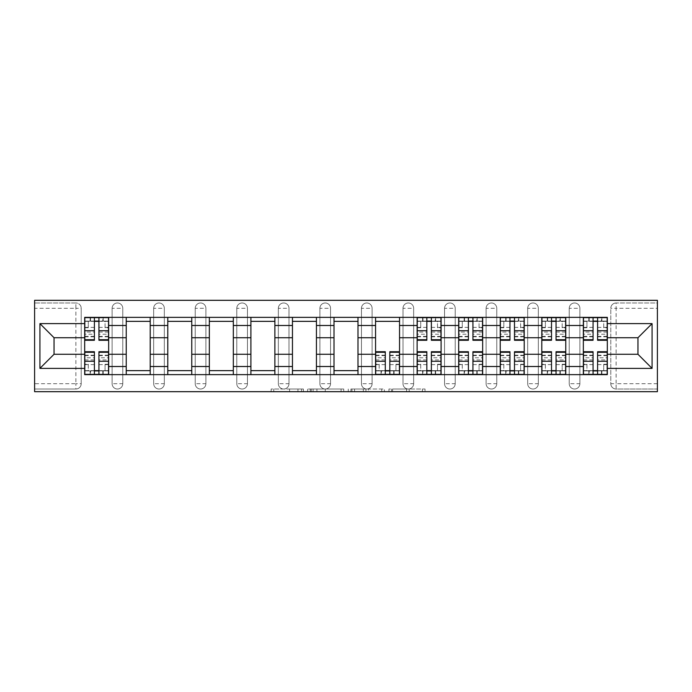 <?xml version="1.0" encoding="UTF-8"?>
<svg xmlns="http://www.w3.org/2000/svg" width="692" height="692" viewBox="0 0 692 692"><rect width="100%" height="100%" fill="white"/><g stroke="black" fill="none" stroke-linecap="round" stroke-linejoin="round"><path stroke-width="0.52" stroke-dasharray="3.46 2.59" d="M303.381 391.681L273.772 391.681L303.381 391.681L303.381 389.016L289.585 389.016L289.585 391.681L289.585 389.016L303.381 389.016L303.381 391.681L303.381 389.016L289.585 389.016L289.585 391.681L289.585 389.016L303.381 389.016L273.772 389.016L303.381 389.016M569.231 308.303A5.328 5.328 0 0 1 574.559 302.984A5.328 5.328 0 0 1 579.879 308.303A5.328 5.328 0 0 0 574.559 302.984A5.328 5.328 0 0 0 569.231 308.303L569.231 383.697A5.328 5.328 0 0 0 574.559 389.016A5.328 5.328 0 0 0 579.879 383.697L579.879 308.303A5.328 5.328 0 0 0 574.559 302.984A5.328 5.328 0 0 0 569.231 308.303L569.231 383.697A5.328 5.328 0 0 0 574.559 389.016A5.328 5.328 0 0 0 579.879 383.697L579.879 308.303L569.231 308.303M527.676 308.303A5.328 5.328 0 0 1 532.996 302.984A5.328 5.328 0 0 1 538.324 308.303A5.328 5.328 0 0 0 532.996 302.984A5.328 5.328 0 0 0 527.676 308.303L527.676 383.697A5.328 5.328 0 0 0 532.996 389.016A5.328 5.328 0 0 0 538.324 383.697L538.324 308.303A5.328 5.328 0 0 0 532.996 302.984A5.328 5.328 0 0 0 527.676 308.303L527.676 383.697A5.328 5.328 0 0 0 532.996 389.016A5.328 5.328 0 0 0 538.324 383.697L538.324 308.303L527.676 308.303M486.113 308.303A5.328 5.328 0 0 1 491.441 302.984A5.328 5.328 0 0 1 496.769 308.303A5.328 5.328 0 0 0 491.441 302.984A5.328 5.328 0 0 0 486.113 308.303L486.113 383.697A5.328 5.328 0 0 0 491.441 389.016A5.328 5.328 0 0 0 496.769 383.697L496.769 308.303A5.328 5.328 0 0 0 491.441 302.984A5.328 5.328 0 0 0 486.113 308.303L486.113 383.697A5.328 5.328 0 0 0 491.441 389.016A5.328 5.328 0 0 0 496.769 383.697L496.769 308.303L486.113 308.303M444.558 308.303A5.328 5.328 0 0 1 449.887 302.984A5.328 5.328 0 0 1 455.215 308.303A5.328 5.328 0 0 0 449.887 302.984A5.328 5.328 0 0 0 444.558 308.303L444.558 383.697A5.328 5.328 0 0 0 449.887 389.016A5.328 5.328 0 0 0 455.215 383.697L455.215 308.303A5.328 5.328 0 0 0 449.887 302.984A5.328 5.328 0 0 0 444.558 308.303L444.558 383.697A5.328 5.328 0 0 0 449.887 389.016A5.328 5.328 0 0 0 455.215 383.697L455.215 308.303L444.558 308.303M403.003 308.303A5.328 5.328 0 0 1 408.332 302.984A5.328 5.328 0 0 1 413.66 308.303A5.328 5.328 0 0 0 408.332 302.984A5.328 5.328 0 0 0 403.003 308.303L403.003 383.697A5.328 5.328 0 0 0 408.332 389.016A5.328 5.328 0 0 0 413.66 383.697L413.66 308.303A5.328 5.328 0 0 0 408.332 302.984A5.328 5.328 0 0 0 403.003 308.303L403.003 383.697A5.328 5.328 0 0 0 408.332 389.016A5.328 5.328 0 0 0 413.66 383.697L413.66 308.303L403.003 308.303M361.449 308.303A5.328 5.328 0 0 1 366.777 302.984A5.328 5.328 0 0 1 372.106 308.303A5.328 5.328 0 0 0 366.777 302.984A5.328 5.328 0 0 0 361.449 308.303L361.449 383.697A5.328 5.328 0 0 0 366.777 389.016A5.328 5.328 0 0 0 372.106 383.697L372.106 308.303A5.328 5.328 0 0 0 366.777 302.984A5.328 5.328 0 0 0 361.449 308.303L361.449 383.697A5.328 5.328 0 0 0 366.777 389.016A5.328 5.328 0 0 0 372.106 383.697L372.106 308.303L361.449 308.303M319.894 308.303A5.328 5.328 0 0 1 325.223 302.984A5.328 5.328 0 0 1 330.551 308.303A5.328 5.328 0 0 0 325.223 302.984A5.328 5.328 0 0 0 319.894 308.303L319.894 383.697A5.328 5.328 0 0 0 325.223 389.016A5.328 5.328 0 0 0 330.551 383.697L330.551 308.303A5.328 5.328 0 0 0 325.223 302.984A5.328 5.328 0 0 0 319.894 308.303L319.894 383.697A5.328 5.328 0 0 0 325.223 389.016A5.328 5.328 0 0 0 330.551 383.697L330.551 308.303L319.894 308.303M278.34 308.303A5.328 5.328 0 0 1 283.668 302.984A5.328 5.328 0 0 1 288.997 308.303A5.328 5.328 0 0 0 283.668 302.984A5.328 5.328 0 0 0 278.34 308.303L278.34 383.697A5.328 5.328 0 0 0 283.668 389.016A5.328 5.328 0 0 0 288.997 383.697L288.997 308.303A5.328 5.328 0 0 0 283.668 302.984A5.328 5.328 0 0 0 278.34 308.303L278.34 383.697A5.328 5.328 0 0 0 283.668 389.016A5.328 5.328 0 0 0 288.997 383.697L288.997 308.303L278.34 308.303M236.785 308.303A5.328 5.328 0 0 1 242.113 302.984A5.328 5.328 0 0 1 247.442 308.303A5.328 5.328 0 0 0 242.113 302.984A5.328 5.328 0 0 0 236.785 308.303L236.785 383.697A5.328 5.328 0 0 0 242.113 389.016A5.328 5.328 0 0 0 247.442 383.697L247.442 308.303A5.328 5.328 0 0 0 242.113 302.984A5.328 5.328 0 0 0 236.785 308.303L236.785 383.697A5.328 5.328 0 0 0 242.113 389.016A5.328 5.328 0 0 0 247.442 383.697L247.442 308.303L236.785 308.303M195.23 308.303A5.328 5.328 0 0 1 200.559 302.984A5.328 5.328 0 0 1 205.887 308.303A5.328 5.328 0 0 0 200.559 302.984A5.328 5.328 0 0 0 195.23 308.303L195.23 383.697A5.328 5.328 0 0 0 200.559 389.016A5.328 5.328 0 0 0 205.887 383.697L205.887 308.303A5.328 5.328 0 0 0 200.559 302.984A5.328 5.328 0 0 0 195.23 308.303L195.23 383.697A5.328 5.328 0 0 0 200.559 389.016A5.328 5.328 0 0 0 205.887 383.697L205.887 308.303L195.23 308.303M153.676 308.303A5.328 5.328 0 0 1 159.004 302.984A5.328 5.328 0 0 1 164.324 308.303A5.328 5.328 0 0 0 159.004 302.984A5.328 5.328 0 0 0 153.676 308.303L153.676 383.697A5.328 5.328 0 0 0 159.004 389.016A5.328 5.328 0 0 0 164.324 383.697L164.324 308.303A5.328 5.328 0 0 0 159.004 302.984A5.328 5.328 0 0 0 153.676 308.303L153.676 383.697A5.328 5.328 0 0 0 159.004 389.016A5.328 5.328 0 0 0 164.324 383.697L164.324 308.303L153.676 308.303M112.121 308.303A5.328 5.328 0 0 1 117.441 302.984A5.328 5.328 0 0 1 122.769 308.303A5.328 5.328 0 0 0 117.441 302.984A5.328 5.328 0 0 0 112.121 308.303L112.121 383.697A5.328 5.328 0 0 0 117.441 389.016A5.328 5.328 0 0 0 122.769 383.697L122.769 308.303A5.328 5.328 0 0 0 117.441 302.984A5.328 5.328 0 0 0 112.121 308.303L112.121 383.697A5.328 5.328 0 0 0 117.441 389.016A5.328 5.328 0 0 0 122.769 383.697L122.769 308.303L112.121 308.303M422.414 391.681L391.56 391.681L422.414 391.681L422.414 389.016L409.214 389.016L425.026 389.016L425.026 391.681L425.026 389.016L391.56 389.016L425.026 389.016L425.026 391.681L425.026 389.016L422.414 389.016L422.414 391.681M406.593 391.681L392.606 391.681L406.593 391.681L406.593 389.016L409.214 389.016L406.593 389.016L406.593 391.681L406.593 389.016L392.606 389.016L392.606 391.681L392.606 389.016L406.593 389.016L406.593 391.681M388.947 391.681L391.56 391.681L388.947 391.681L388.947 389.016L391.56 389.016L388.947 389.016L388.947 391.681M271.152 391.681L273.772 391.681L271.152 391.681L271.152 389.016L273.772 389.016L271.152 389.016L271.152 391.681M657.4 383.697L616.114 383.697L616.114 389.016L657.4 389.016L657.4 391.681L34.6 391.681L34.6 389.016L75.886 389.016A5.328 5.328 0 0 0 81.215 383.697L81.215 308.303A5.328 5.328 0 0 0 75.886 302.984A5.328 5.328 0 0 1 81.215 308.303A5.328 5.328 0 0 0 75.886 302.984L34.6 302.984L34.6 300.319L657.4 300.319L657.4 302.984L616.114 302.984A5.328 5.328 0 0 0 610.785 308.303L610.785 383.697A5.328 5.328 0 0 0 616.114 389.016A5.328 5.328 0 0 1 610.785 383.697A5.328 5.328 0 0 0 616.114 389.016L657.4 389.016L657.4 302.984L616.114 302.984A5.328 5.328 0 0 0 610.785 308.303L610.785 383.697L616.114 383.697L616.114 308.303L657.4 308.303M343.716 391.681L341.095 391.681L343.716 391.681L343.716 389.016L343.716 391.681M310.241 391.681L341.095 391.681L307.629 391.681L310.241 391.681L310.241 389.016L343.716 389.016L307.629 389.016L307.629 391.681L307.629 389.016L310.241 389.016L310.241 391.681M350.905 391.681L384.371 391.681L348.284 391.681L350.905 391.681L350.905 389.016L384.371 389.016L384.371 391.681L384.371 389.016L368.551 389.016L368.551 391.681M34.6 383.697L34.6 389.016L75.886 389.016A5.328 5.328 0 0 0 81.215 383.697L81.215 308.303L75.886 308.303L75.886 383.697L34.6 383.697L34.6 308.303L75.886 308.303L75.886 302.984L34.6 302.984L34.6 308.303M583.347 317.36L607.317 317.36L607.317 321.356L583.347 321.356L583.347 317.36L565.762 317.36L565.762 321.356L541.793 321.356L541.793 317.36L524.207 317.36L524.207 321.356L500.238 321.356L500.238 317.36L482.653 317.36L482.653 321.356L458.684 321.356L458.684 317.36L441.098 317.36L441.098 321.356L417.12 321.356L417.12 317.36L399.543 317.36L399.543 321.356L375.566 321.356L375.566 317.36L357.989 317.36L357.989 321.356L334.011 321.356L334.011 317.36L316.434 317.36L316.434 321.356L292.457 321.356L292.457 317.36L274.88 317.36L274.88 321.356L250.902 321.356L250.902 317.36L233.316 317.36L233.316 321.356L209.347 321.356L209.347 317.36L191.762 317.36L191.762 321.356L167.793 321.356L167.793 317.36L150.207 317.36L150.207 321.356L126.238 321.356L126.238 317.36L108.653 317.36L108.653 321.356L84.684 321.356L84.684 370.644L108.653 370.644L108.653 321.356M108.653 370.644L108.653 374.64L126.238 374.64L126.238 370.644L150.207 370.644L150.207 321.356M126.238 321.356L126.238 370.644M150.207 370.644L150.207 374.64L167.793 374.64L167.793 370.644L191.762 370.644L191.762 321.356M167.793 321.356L167.793 370.644M191.762 370.644L191.762 374.64L209.347 374.64L209.347 370.644L233.316 370.644L233.316 321.356M209.347 321.356L209.347 370.644M233.316 370.644L233.316 374.64L250.902 374.64L250.902 370.644L274.88 370.644L274.88 321.356M250.902 321.356L250.902 370.644M274.88 370.644L274.88 374.64L292.457 374.64L292.457 370.644L316.434 370.644L316.434 321.356M292.457 321.356L292.457 370.644M316.434 370.644L316.434 374.64L334.011 374.64L334.011 370.644L357.989 370.644L357.989 321.356M334.011 321.356L334.011 370.644M357.989 370.644L357.989 374.64L375.566 374.64L375.566 370.644L399.543 370.644L399.543 321.356M375.566 321.356L375.566 370.644M399.543 370.644L399.543 374.64L417.12 374.64L417.12 370.644L441.098 370.644L441.098 321.356M417.12 321.356L417.12 370.644M441.098 370.644L441.098 374.64L458.684 374.64L458.684 370.644L482.653 370.644L482.653 321.356M458.684 321.356L458.684 370.644M482.653 370.644L482.653 374.64L500.238 374.64L500.238 370.644L524.207 370.644L524.207 321.356M500.238 321.356L500.238 370.644M524.207 370.644L524.207 374.64L541.793 374.64L541.793 370.644L565.762 370.644L565.762 321.356M541.793 321.356L541.793 370.644M565.762 370.644L565.762 374.64L583.347 374.64L583.347 370.644L607.317 370.644L607.317 321.356M583.347 321.356L583.347 370.644M565.762 354.261L583.347 354.261M524.207 354.261L541.793 354.261M482.653 354.261L500.238 354.261M441.098 354.261L458.684 354.261M399.543 354.261L417.12 354.261M357.989 354.261L375.566 354.261M316.434 354.261L334.011 354.261M274.88 354.261L292.457 354.261M233.316 354.261L250.902 354.261M191.762 354.261L209.347 354.261M150.207 354.261L167.793 354.261M108.653 354.261L126.238 354.261M583.347 337.739L565.762 337.739M541.793 337.739L524.207 337.739M500.238 337.739L482.653 337.739M458.684 337.739L441.098 337.739M417.12 337.739L399.543 337.739M375.566 337.739L357.989 337.739M334.011 337.739L316.434 337.739M292.457 337.739L274.88 337.739M250.902 337.739L233.316 337.739M209.347 337.739L191.762 337.739M167.793 337.739L150.207 337.739M126.238 337.739L108.653 337.739M84.684 337.739L54.045 337.739L54.045 354.261L84.684 354.261M607.317 354.261L637.955 354.261L637.955 337.739L607.317 337.739M108.653 374.64L84.684 374.64L84.684 370.644M84.684 321.356L84.684 317.36L108.653 317.36M126.238 317.36L150.207 317.36M167.793 317.36L191.762 317.36M209.347 317.36L233.316 317.36M250.902 317.36L274.88 317.36M292.457 317.36L316.434 317.36M334.011 317.36L357.989 317.36M375.566 317.36L399.543 317.36M417.12 317.36L441.098 317.36M458.684 317.36L482.653 317.36M500.238 317.36L524.207 317.36M541.793 317.36L565.762 317.36M607.317 370.644L607.317 374.64L583.347 374.64M565.762 374.64L541.793 374.64M524.207 374.64L500.238 374.64M482.653 374.64L458.684 374.64M441.098 374.64L417.12 374.64M399.543 374.64L375.566 374.64M357.989 374.64L334.011 374.64M316.434 374.64L292.457 374.64M274.88 374.64L250.902 374.64M233.316 374.64L209.347 374.64M191.762 374.64L167.793 374.64M150.207 374.64L126.238 374.64M108.523 370.644L98.93 370.644M94.406 370.644L84.813 370.644M84.813 321.356L94.406 321.356M98.93 321.356L108.523 321.356M579.879 383.697A5.328 5.328 0 0 1 574.559 389.016A5.328 5.328 0 0 1 569.231 383.697L579.879 383.697M538.324 383.697A5.328 5.328 0 0 1 532.996 389.016A5.328 5.328 0 0 1 527.676 383.697L538.324 383.697M496.769 383.697A5.328 5.328 0 0 1 491.441 389.016A5.328 5.328 0 0 1 486.113 383.697L496.769 383.697M455.215 383.697A5.328 5.328 0 0 1 449.887 389.016A5.328 5.328 0 0 1 444.558 383.697L455.215 383.697M413.66 383.697A5.328 5.328 0 0 1 408.332 389.016A5.328 5.328 0 0 1 403.003 383.697L413.66 383.697M372.106 383.697A5.328 5.328 0 0 1 366.777 389.016A5.328 5.328 0 0 1 361.449 383.697L372.106 383.697M330.551 383.697A5.328 5.328 0 0 1 325.223 389.016A5.328 5.328 0 0 1 319.894 383.697L330.551 383.697M288.997 383.697A5.328 5.328 0 0 1 283.668 389.016A5.328 5.328 0 0 1 278.34 383.697L288.997 383.697M247.442 383.697A5.328 5.328 0 0 1 242.113 389.016A5.328 5.328 0 0 1 236.785 383.697L247.442 383.697M205.887 383.697A5.328 5.328 0 0 1 200.559 389.016A5.328 5.328 0 0 1 195.23 383.697L205.887 383.697M164.324 383.697A5.328 5.328 0 0 1 159.004 389.016A5.328 5.328 0 0 1 153.676 383.697L164.324 383.697M122.769 383.697A5.328 5.328 0 0 1 117.441 389.016A5.328 5.328 0 0 1 112.121 383.697L122.769 383.697M399.414 370.644L389.821 370.644M385.288 370.644L375.704 370.644M440.968 370.644L431.375 370.644M426.843 370.644L417.259 370.644M417.259 321.356L426.843 321.356M431.375 321.356L440.968 321.356M482.523 370.644L472.93 370.644M468.406 370.644L458.813 370.644M458.813 321.356L468.406 321.356M472.93 321.356L482.523 321.356M524.078 370.644L514.485 370.644M509.961 370.644L500.368 370.644M500.368 321.356L509.961 321.356M514.485 321.356L524.078 321.356M565.632 370.644L556.039 370.644M551.515 370.644L541.923 370.644M541.923 321.356L551.515 321.356M556.039 321.356L565.632 321.356M607.187 370.644L597.594 370.644M593.07 370.644L583.477 370.644M583.477 321.356L593.07 321.356M597.594 321.356L607.187 321.356M313.121 391.681L316.91 391.681L313.121 391.681L313.121 389.016L311.288 389.016L311.288 391.681L311.288 389.016L316.91 389.016L313.121 389.016L313.121 391.681M316.91 391.681L325.275 391.681L316.91 391.681L316.91 389.016L325.275 389.016L325.275 391.681L325.275 389.016L316.91 389.016L316.91 391.681M350.905 389.016L365.938 389.016L365.938 391.681L365.938 389.016L363.326 389.016L365.938 389.016L365.938 391.681L365.938 389.016L368.551 389.016M351.951 389.016L351.951 391.681L351.951 389.016M348.284 389.016L348.284 391.681L348.284 389.016M108.523 332.073L98.93 332.073L98.93 321.097L108.523 321.097L108.523 317.628L102.797 317.628L102.797 321.097L108.523 321.097L105.054 321.097L105.054 327.757L108.523 327.757L108.523 321.097L108.523 327.757L105.054 327.757L105.054 321.097L108.523 321.097L108.523 340.274M84.813 336.814L94.406 336.814L94.406 332.073L84.813 332.073L84.813 336.814L84.813 321.097L102.797 321.097L102.797 317.628L84.813 317.628L84.813 327.757L88.273 327.757L88.273 321.097L84.813 321.097L84.813 327.757L88.273 327.757L88.273 321.097L84.813 321.097L94.406 321.097L94.406 317.628M98.93 332.073L98.93 334.227L108.523 334.227M98.93 334.227L98.93 340.274M84.813 327.377L94.406 327.377L94.406 321.097M94.406 327.377L94.406 336.814M94.406 332.073L94.406 340.274M84.813 332.073L84.813 334.227L94.406 334.227M84.813 334.227L84.813 340.274M98.93 321.097L98.93 317.628M90.54 317.628L90.54 321.097L90.54 317.628M84.813 359.927L94.406 359.927L94.406 370.903L84.813 370.903L84.813 374.372L90.54 374.372L90.54 370.903L84.813 370.903L88.273 370.903L88.273 364.243L84.813 364.243L84.813 370.903L84.813 364.243L88.273 364.243L88.273 370.903L84.813 370.903L84.813 351.726M108.523 355.186L98.93 355.186L98.93 359.927L108.523 359.927L108.523 355.186L108.523 370.903L90.54 370.903L90.54 374.372L108.523 374.372L108.523 364.243L105.054 364.243L105.054 370.903L108.523 370.903L108.523 364.243L105.054 364.243L105.054 370.903L108.523 370.903L98.93 370.903L98.93 374.372M94.406 359.927L94.406 357.773L84.813 357.773M94.406 357.773L94.406 351.726M108.523 364.623L98.93 364.623L98.93 370.903M98.93 364.623L98.93 355.186M98.93 359.927L98.93 351.726M108.523 359.927L108.523 357.773L98.93 357.773M108.523 357.773L108.523 351.726M94.406 370.903L94.406 374.372M102.797 374.372L102.797 370.903L102.797 374.372M440.968 332.073L431.375 332.073L431.375 321.097L440.968 321.097L440.968 317.628L435.242 317.628L435.242 321.097L440.968 321.097L437.5 321.097L437.5 327.757L440.968 327.757L440.968 321.097L440.968 327.757L437.5 327.757L437.5 321.097L440.968 321.097L440.968 340.274M417.259 336.814L426.843 336.814L426.843 332.073L417.259 332.073L417.259 336.814L417.259 321.097L435.242 321.097L435.242 317.628L417.259 317.628L417.259 327.757L420.719 327.757L420.719 321.097L417.259 321.097L417.259 327.757L420.719 327.757L420.719 321.097L417.259 321.097L426.843 321.097L426.843 317.628M431.375 332.073L431.375 334.227L440.968 334.227M431.375 334.227L431.375 340.274M417.259 327.377L426.843 327.377L426.843 321.097M426.843 327.377L426.843 336.814M426.843 332.073L426.843 340.274M417.259 332.073L417.259 334.227L426.843 334.227M417.259 334.227L417.259 340.274M431.375 321.097L431.375 317.628M422.985 317.628L422.985 321.097L422.985 317.628M482.523 332.073L472.93 332.073L472.93 321.097L482.523 321.097L482.523 317.628L476.797 317.628L476.797 321.097L482.523 321.097L479.054 321.097L479.054 327.757L482.523 327.757L482.523 321.097L482.523 327.757L479.054 327.757L479.054 321.097L482.523 321.097L482.523 340.274M458.813 336.814L468.406 336.814L468.406 332.073L458.813 332.073L458.813 336.814L458.813 321.097L476.797 321.097L476.797 317.628L458.813 317.628L458.813 327.757L462.273 327.757L462.273 321.097L458.813 321.097L458.813 327.757L462.273 327.757L462.273 321.097L458.813 321.097L468.406 321.097L468.406 317.628M472.93 332.073L472.93 334.227L482.523 334.227M472.93 334.227L472.93 340.274M458.813 327.377L468.406 327.377L468.406 321.097M468.406 327.377L468.406 336.814M468.406 332.073L468.406 340.274M458.813 332.073L458.813 334.227L468.406 334.227M458.813 334.227L458.813 340.274M472.93 321.097L472.93 317.628M464.54 317.628L464.54 321.097L464.54 317.628M524.078 332.073L514.485 332.073L514.485 321.097L524.078 321.097L524.078 317.628L518.351 317.628L518.351 321.097L524.078 321.097L520.609 321.097L520.609 327.757L524.078 327.757L524.078 321.097L524.078 327.757L520.609 327.757L520.609 321.097L524.078 321.097L524.078 340.274M500.368 336.814L509.961 336.814L509.961 332.073L500.368 332.073L500.368 336.814L500.368 321.097L518.351 321.097L518.351 317.628L500.368 317.628L500.368 327.757L503.828 327.757L503.828 321.097L500.368 321.097L500.368 327.757L503.828 327.757L503.828 321.097L500.368 321.097L509.961 321.097L509.961 317.628M514.485 332.073L514.485 334.227L524.078 334.227M514.485 334.227L514.485 340.274M500.368 327.377L509.961 327.377L509.961 321.097M509.961 327.377L509.961 336.814M509.961 332.073L509.961 340.274M500.368 332.073L500.368 334.227L509.961 334.227M500.368 334.227L500.368 340.274M514.485 321.097L514.485 317.628M506.094 317.628L506.094 321.097L506.094 317.628M565.632 332.073L556.039 332.073L556.039 321.097L565.632 321.097L565.632 317.628L559.906 317.628L559.906 321.097L565.632 321.097L562.172 321.097L562.172 327.757L565.632 327.757L565.632 321.097L565.632 327.757L562.172 327.757L562.172 321.097L565.632 321.097L565.632 340.274M541.923 336.814L551.515 336.814L551.515 332.073L541.923 332.073L541.923 336.814L541.923 321.097L559.906 321.097L559.906 317.628L541.923 317.628L541.923 327.757L545.383 327.757L545.383 321.097L541.923 321.097L541.923 327.757L545.383 327.757L545.383 321.097L541.923 321.097L551.515 321.097L551.515 317.628M556.039 332.073L556.039 334.227L565.632 334.227M556.039 334.227L556.039 340.274M541.923 327.377L551.515 327.377L551.515 321.097M551.515 327.377L551.515 336.814M551.515 332.073L551.515 340.274M541.923 332.073L541.923 334.227L551.515 334.227M541.923 334.227L541.923 340.274M556.039 321.097L556.039 317.628M547.649 317.628L547.649 321.097L547.649 317.628M607.187 332.073L597.594 332.073L597.594 321.097L607.187 321.097L607.187 317.628L601.46 317.628L601.46 321.097L607.187 321.097L603.727 321.097L603.727 327.757L607.187 327.757L607.187 321.097L607.187 327.757L603.727 327.757L603.727 321.097L607.187 321.097L607.187 340.274M583.477 336.814L593.07 336.814L593.07 332.073L583.477 332.073L583.477 336.814L583.477 321.097L601.46 321.097L601.46 317.628L583.477 317.628L583.477 327.757L586.946 327.757L586.946 321.097L583.477 321.097L583.477 327.757L586.946 327.757L586.946 321.097L583.477 321.097L593.07 321.097L593.07 317.628M597.594 332.073L597.594 334.227L607.187 334.227M597.594 334.227L597.594 340.274M583.477 327.377L593.07 327.377L593.07 321.097M593.07 327.377L593.07 336.814M593.07 332.073L593.07 340.274M583.477 332.073L583.477 334.227L593.07 334.227M583.477 334.227L583.477 340.274M597.594 321.097L597.594 317.628M589.203 317.628L589.203 321.097L589.203 317.628M375.704 359.927L385.288 359.927L385.288 370.903L375.704 370.903L375.704 374.372L381.43 374.372L381.43 370.903L375.704 370.903L379.164 370.903L379.164 364.243L375.704 364.243L375.704 370.903L375.704 364.243L379.164 364.243L379.164 370.903L375.704 370.903L375.704 351.726M399.414 355.186L389.821 355.186L389.821 359.927L399.414 359.927L399.414 355.186L399.414 370.903L381.43 370.903L381.43 374.372L399.414 374.372L399.414 364.243L395.945 364.243L395.945 370.903L399.414 370.903L399.414 364.243L395.945 364.243L395.945 370.903L399.414 370.903L389.821 370.903L389.821 374.372M385.288 359.927L385.288 357.773L375.704 357.773M385.288 357.773L385.288 351.726M399.414 364.623L389.821 364.623L389.821 370.903M389.821 364.623L389.821 355.186M389.821 359.927L389.821 351.726M399.414 359.927L399.414 357.773L389.821 357.773M399.414 357.773L399.414 351.726M385.288 370.903L385.288 374.372M393.679 374.372L393.679 370.903L393.679 374.372M417.259 359.927L426.843 359.927L426.843 370.903L417.259 370.903L417.259 374.372L422.985 374.372L422.985 370.903L417.259 370.903L420.719 370.903L420.719 364.243L417.259 364.243L417.259 370.903L417.259 364.243L420.719 364.243L420.719 370.903L417.259 370.903L417.259 351.726M440.968 355.186L431.375 355.186L431.375 359.927L440.968 359.927L440.968 355.186L440.968 370.903L422.985 370.903L422.985 374.372L440.968 374.372L440.968 364.243L437.5 364.243L437.5 370.903L440.968 370.903L440.968 364.243L437.5 364.243L437.5 370.903L440.968 370.903L431.375 370.903L431.375 374.372M426.843 359.927L426.843 357.773L417.259 357.773M426.843 357.773L426.843 351.726M440.968 364.623L431.375 364.623L431.375 370.903M431.375 364.623L431.375 355.186M431.375 359.927L431.375 351.726M440.968 359.927L440.968 357.773L431.375 357.773M440.968 357.773L440.968 351.726M426.843 370.903L426.843 374.372M435.242 374.372L435.242 370.903L435.242 374.372M458.813 359.927L468.406 359.927L468.406 370.903L458.813 370.903L458.813 374.372L464.54 374.372L464.54 370.903L458.813 370.903L462.273 370.903L462.273 364.243L458.813 364.243L458.813 370.903L458.813 364.243L462.273 364.243L462.273 370.903L458.813 370.903L458.813 351.726M482.523 355.186L472.93 355.186L472.93 359.927L482.523 359.927L482.523 355.186L482.523 370.903L464.54 370.903L464.54 374.372L482.523 374.372L482.523 364.243L479.054 364.243L479.054 370.903L482.523 370.903L482.523 364.243L479.054 364.243L479.054 370.903L482.523 370.903L472.93 370.903L472.93 374.372M468.406 359.927L468.406 357.773L458.813 357.773M468.406 357.773L468.406 351.726M482.523 364.623L472.93 364.623L472.93 370.903M472.93 364.623L472.93 355.186M472.93 359.927L472.93 351.726M482.523 359.927L482.523 357.773L472.93 357.773M482.523 357.773L482.523 351.726M468.406 370.903L468.406 374.372M476.797 374.372L476.797 370.903L476.797 374.372M500.368 359.927L509.961 359.927L509.961 370.903L500.368 370.903L500.368 374.372L506.094 374.372L506.094 370.903L500.368 370.903L503.828 370.903L503.828 364.243L500.368 364.243L500.368 370.903L500.368 364.243L503.828 364.243L503.828 370.903L500.368 370.903L500.368 351.726M524.078 355.186L514.485 355.186L514.485 359.927L524.078 359.927L524.078 355.186L524.078 370.903L506.094 370.903L506.094 374.372L524.078 374.372L524.078 364.243L520.609 364.243L520.609 370.903L524.078 370.903L524.078 364.243L520.609 364.243L520.609 370.903L524.078 370.903L514.485 370.903L514.485 374.372M509.961 359.927L509.961 357.773L500.368 357.773M509.961 357.773L509.961 351.726M524.078 364.623L514.485 364.623L514.485 370.903M514.485 364.623L514.485 355.186M514.485 359.927L514.485 351.726M524.078 359.927L524.078 357.773L514.485 357.773M524.078 357.773L524.078 351.726M509.961 370.903L509.961 374.372M518.351 374.372L518.351 370.903L518.351 374.372M541.923 359.927L551.515 359.927L551.515 370.903L541.923 370.903L541.923 374.372L547.649 374.372L547.649 370.903L541.923 370.903L545.383 370.903L545.383 364.243L541.923 364.243L541.923 370.903L541.923 364.243L545.383 364.243L545.383 370.903L541.923 370.903L541.923 351.726M565.632 355.186L556.039 355.186L556.039 359.927L565.632 359.927L565.632 355.186L565.632 370.903L547.649 370.903L547.649 374.372L565.632 374.372L565.632 364.243L562.172 364.243L562.172 370.903L565.632 370.903L565.632 364.243L562.172 364.243L562.172 370.903L565.632 370.903L556.039 370.903L556.039 374.372M551.515 359.927L551.515 357.773L541.923 357.773M551.515 357.773L551.515 351.726M565.632 364.623L556.039 364.623L556.039 370.903M556.039 364.623L556.039 355.186M556.039 359.927L556.039 351.726M565.632 359.927L565.632 357.773L556.039 357.773M565.632 357.773L565.632 351.726M551.515 370.903L551.515 374.372M559.906 374.372L559.906 370.903L559.906 374.372M583.477 359.927L593.07 359.927L593.07 370.903L583.477 370.903L583.477 374.372L589.203 374.372L589.203 370.903L583.477 370.903L586.946 370.903L586.946 364.243L583.477 364.243L583.477 370.903L583.477 364.243L586.946 364.243L586.946 370.903L583.477 370.903L583.477 351.726M607.187 355.186L597.594 355.186L597.594 359.927L607.187 359.927L607.187 355.186L607.187 370.903L589.203 370.903L589.203 374.372L607.187 374.372L607.187 364.243L603.727 364.243L603.727 370.903L607.187 370.903L607.187 364.243L603.727 364.243L603.727 370.903L607.187 370.903L597.594 370.903L597.594 374.372M593.07 359.927L593.07 357.773L583.477 357.773M593.07 357.773L593.07 351.726M607.187 364.623L597.594 364.623L597.594 370.903M597.594 364.623L597.594 355.186M597.594 359.927L597.594 351.726M607.187 359.927L607.187 357.773L597.594 357.773M607.187 357.773L607.187 351.726M593.07 370.903L593.07 374.372M601.46 374.372L601.46 370.903L601.46 374.372M301.548 389.016L301.548 391.681L301.548 389.016M75.886 389.016A5.328 5.328 0 0 0 81.215 383.697L75.886 383.697L75.886 389.016M616.114 302.984A5.328 5.328 0 0 0 610.785 308.303L616.114 308.303L616.114 302.984M297.958 389.016L297.958 391.681L297.958 389.016M273.772 389.016L273.772 391.681L273.772 389.016M341.095 389.016L341.095 391.681L341.095 389.016M381.759 389.016L381.759 391.681L381.759 389.016M363.326 389.016L363.326 391.681L363.326 389.016M354.563 389.016L354.563 391.681L354.563 389.016M409.214 389.016L409.214 391.681L409.214 389.016M391.56 389.016L391.56 391.681L391.56 389.016M103.194 317.628L103.194 321.097M98.93 327.377L108.523 327.377M98.93 336.373L108.523 336.373M84.813 336.373L94.406 336.373M90.142 317.628L90.142 321.097M90.142 374.372L90.142 370.903M94.406 364.623L84.813 364.623M94.406 355.627L84.813 355.627M108.523 355.627L98.93 355.627M103.194 374.372L103.194 370.903M435.64 317.628L435.64 321.097M431.375 327.377L440.968 327.377M431.375 336.373L440.968 336.373M417.259 336.373L426.843 336.373M422.587 317.628L422.587 321.097M477.195 317.628L477.195 321.097M472.93 327.377L482.523 327.377M472.93 336.373L482.523 336.373M458.813 336.373L468.406 336.373M464.142 317.628L464.142 321.097M518.749 317.628L518.749 321.097M514.485 327.377L524.078 327.377M514.485 336.373L524.078 336.373M500.368 336.373L509.961 336.373M505.696 317.628L505.696 321.097M560.304 317.628L560.304 321.097M556.039 327.377L565.632 327.377M556.039 336.373L565.632 336.373M541.923 336.373L551.515 336.373M547.251 317.628L547.251 321.097M601.858 317.628L601.858 321.097M597.594 327.377L607.187 327.377M597.594 336.373L607.187 336.373M583.477 336.373L593.07 336.373M588.806 317.628L588.806 321.097M381.032 374.372L381.032 370.903M385.288 364.623L375.704 364.623M385.288 355.627L375.704 355.627M399.414 355.627L389.821 355.627M394.085 374.372L394.085 370.903M422.587 374.372L422.587 370.903M426.843 364.623L417.259 364.623M426.843 355.627L417.259 355.627M440.968 355.627L431.375 355.627M435.64 374.372L435.64 370.903M464.142 374.372L464.142 370.903M468.406 364.623L458.813 364.623M468.406 355.627L458.813 355.627M482.523 355.627L472.93 355.627M477.195 374.372L477.195 370.903M505.696 374.372L505.696 370.903M509.961 364.623L500.368 364.623M509.961 355.627L500.368 355.627M524.078 355.627L514.485 355.627M518.749 374.372L518.749 370.903M547.251 374.372L547.251 370.903M551.515 364.623L541.923 364.623M551.515 355.627L541.923 355.627M565.632 355.627L556.039 355.627M560.304 374.372L560.304 370.903M588.806 374.372L588.806 370.903M593.07 364.623L583.477 364.623M593.07 355.627L583.477 355.627M607.187 355.627L597.594 355.627M601.858 374.372L601.858 370.903M98.93 336.814L108.523 336.814M94.406 355.186L84.813 355.186M431.375 336.814L440.968 336.814M472.93 336.814L482.523 336.814M514.485 336.814L524.078 336.814M556.039 336.814L565.632 336.814M597.594 336.814L607.187 336.814M385.288 355.186L375.704 355.186M426.843 355.186L417.259 355.186M468.406 355.186L458.813 355.186M509.961 355.186L500.368 355.186M551.515 355.186L541.923 355.186M593.07 355.186L583.477 355.186"/><path stroke-width="1.04" d="M34.6 391.681L657.4 391.681L657.4 300.319L34.6 300.319L34.6 391.681M126.238 374.64L126.238 325.491L108.653 325.491L108.653 374.64M108.653 325.491L108.653 317.36M126.238 325.491L126.238 317.36M150.207 317.36L150.207 374.64M167.793 374.64L167.793 317.36M191.762 317.36L191.762 374.64M209.347 374.64L209.347 317.36M233.316 317.36L233.316 374.64M250.902 374.64L250.902 317.36M274.88 317.36L274.88 374.64M292.457 374.64L292.457 317.36M316.434 317.36L316.434 374.64M334.011 374.64L334.011 317.36M357.989 317.36L357.989 374.64M375.566 374.64L375.566 317.36M399.543 317.36L399.543 374.64M417.12 374.64L417.12 317.36M441.098 317.36L441.098 374.64M458.684 374.64L458.684 317.36M482.653 317.36L482.653 374.64M500.238 374.64L500.238 317.36M524.207 317.36L524.207 374.64M541.793 374.64L541.793 317.36M565.762 317.36L565.762 374.64M583.347 374.64L583.347 317.36M583.347 354.261L565.762 354.261M541.793 354.261L524.207 354.261M500.238 354.261L482.653 354.261M458.684 354.261L441.098 354.261M417.12 354.261L399.543 354.261M375.566 354.261L357.989 354.261M334.011 354.261L316.434 354.261M292.457 354.261L274.88 354.261M250.902 354.261L233.316 354.261M209.347 354.261L191.762 354.261M167.793 354.261L150.207 354.261M126.238 354.261L108.653 354.261M583.347 337.739L565.762 337.739M541.793 337.739L524.207 337.739M500.238 337.739L482.653 337.739M458.684 337.739L441.098 337.739M417.12 337.739L399.543 337.739M375.566 337.739L357.989 337.739M334.011 337.739L316.434 337.739M292.457 337.739L274.88 337.739M250.902 337.739L233.316 337.739M209.347 337.739L191.762 337.739M167.793 337.739L150.207 337.739M126.238 337.739L108.653 337.739M54.045 354.261L84.684 354.261L84.684 337.739L54.045 337.739L54.045 354.261L39.928 368.378L39.928 323.622L84.684 323.622L84.684 337.739M607.317 337.739L607.317 354.261L637.955 354.261L637.955 337.739L607.317 337.739L607.317 317.36L84.684 317.36L84.684 323.622M607.317 323.622L652.072 323.622L652.072 368.378L607.317 368.378L607.317 354.261M84.684 354.261L84.684 374.64L607.317 374.64L607.317 368.378M84.684 368.378L39.928 368.378M98.93 370.644L94.406 370.644M94.406 321.356L98.93 321.356M150.207 370.644L126.238 370.644M126.238 321.356L150.207 321.356M191.762 370.644L167.793 370.644M167.793 321.356L191.762 321.356M233.316 370.644L209.347 370.644M209.347 321.356L233.316 321.356M274.88 370.644L250.902 370.644M250.902 321.356L274.88 321.356M316.434 370.644L292.457 370.644M292.457 321.356L316.434 321.356M357.989 370.644L334.011 370.644M334.011 321.356L357.989 321.356M389.821 370.644L385.288 370.644M375.566 321.356L399.543 321.356M431.375 370.644L426.843 370.644M426.843 321.356L431.375 321.356M472.93 370.644L468.406 370.644M468.406 321.356L472.93 321.356M514.485 370.644L509.961 370.644M509.961 321.356L514.485 321.356M556.039 370.644L551.515 370.644M551.515 321.356L556.039 321.356M597.594 370.644L593.07 370.644M593.07 321.356L597.594 321.356M39.928 323.622L54.045 337.739M637.955 354.261L652.072 368.378M637.955 337.739L652.072 323.622M98.93 340.274L98.93 317.628L108.523 317.628L108.523 340.274L98.93 340.274M94.406 321.097L98.93 321.097M94.406 317.628L84.813 317.628L84.813 340.274L94.406 340.274L94.406 317.628L98.93 317.628M94.406 351.726L94.406 374.372L84.813 374.372L84.813 351.726L94.406 351.726M98.93 370.903L94.406 370.903M98.93 374.372L108.523 374.372L108.523 351.726L98.93 351.726L98.93 374.372L94.406 374.372M431.375 340.274L431.375 317.628L440.968 317.628L440.968 340.274L431.375 340.274M426.843 321.097L431.375 321.097M426.843 317.628L417.259 317.628L417.259 340.274L426.843 340.274L426.843 317.628L431.375 317.628M472.93 340.274L472.93 317.628L482.523 317.628L482.523 340.274L472.93 340.274M468.406 321.097L472.93 321.097M468.406 317.628L458.813 317.628L458.813 340.274L468.406 340.274L468.406 317.628L472.93 317.628M514.485 340.274L514.485 317.628L524.078 317.628L524.078 340.274L514.485 340.274M509.961 321.097L514.485 321.097M509.961 317.628L500.368 317.628L500.368 340.274L509.961 340.274L509.961 317.628L514.485 317.628M556.039 340.274L556.039 317.628L565.632 317.628L565.632 340.274L556.039 340.274M551.515 321.097L556.039 321.097M551.515 317.628L541.923 317.628L541.923 340.274L551.515 340.274L551.515 317.628L556.039 317.628M597.594 340.274L597.594 317.628L607.187 317.628L607.187 340.274L597.594 340.274M593.07 321.097L597.594 321.097M593.07 317.628L583.477 317.628L583.477 340.274L593.07 340.274L593.07 317.628L597.594 317.628M385.288 351.726L385.288 374.372L375.704 374.372L375.704 351.726L385.288 351.726M389.821 370.903L385.288 370.903M389.821 374.372L399.414 374.372L399.414 351.726L389.821 351.726L389.821 374.372L385.288 374.372M426.843 351.726L426.843 374.372L417.259 374.372L417.259 351.726L426.843 351.726M431.375 370.903L426.843 370.903M431.375 374.372L440.968 374.372L440.968 351.726L431.375 351.726L431.375 374.372L426.843 374.372M468.406 351.726L468.406 374.372L458.813 374.372L458.813 351.726L468.406 351.726M472.93 370.903L468.406 370.903M472.93 374.372L482.523 374.372L482.523 351.726L472.93 351.726L472.93 374.372L468.406 374.372M509.961 351.726L509.961 374.372L500.368 374.372L500.368 351.726L509.961 351.726M514.485 370.903L509.961 370.903M514.485 374.372L524.078 374.372L524.078 351.726L514.485 351.726L514.485 374.372L509.961 374.372M551.515 351.726L551.515 374.372L541.923 374.372L541.923 351.726L551.515 351.726M556.039 370.903L551.515 370.903M556.039 374.372L565.632 374.372L565.632 351.726L556.039 351.726L556.039 374.372L551.515 374.372M593.07 351.726L593.07 374.372L583.477 374.372L583.477 351.726L593.07 351.726M597.594 370.903L593.07 370.903M597.594 374.372L607.187 374.372L607.187 351.726L597.594 351.726L597.594 374.372L593.07 374.372M541.793 325.491L524.207 325.491M500.238 325.491L482.653 325.491M458.684 325.491L441.098 325.491M417.12 325.491L399.543 325.491M375.566 325.491L357.989 325.491M334.011 325.491L316.434 325.491M292.457 325.491L274.88 325.491M250.902 325.491L233.316 325.491M209.347 325.491L191.762 325.491M167.793 325.491L150.207 325.491M583.347 325.491L565.762 325.491M541.793 366.509L524.207 366.509M500.238 366.509L482.653 366.509M458.684 366.509L441.098 366.509M417.12 366.509L399.543 366.509M375.566 366.509L357.989 366.509M334.011 366.509L316.434 366.509M292.457 366.509L274.88 366.509M250.902 366.509L233.316 366.509M209.347 366.509L191.762 366.509M167.793 366.509L150.207 366.509M126.238 366.509L108.653 366.509M583.347 366.509L565.762 366.509M98.93 339.711L108.523 339.711M98.93 330.715L108.523 330.715M84.813 339.711L94.406 339.711M84.813 330.715L94.406 330.715M94.406 352.289L84.813 352.289M94.406 361.285L84.813 361.285M108.523 352.289L98.93 352.289M108.523 361.285L98.93 361.285M431.375 339.711L440.968 339.711M431.375 330.715L440.968 330.715M417.259 339.711L426.843 339.711M417.259 330.715L426.843 330.715M472.93 339.711L482.523 339.711M472.93 330.715L482.523 330.715M458.813 339.711L468.406 339.711M458.813 330.715L468.406 330.715M514.485 339.711L524.078 339.711M514.485 330.715L524.078 330.715M500.368 339.711L509.961 339.711M500.368 330.715L509.961 330.715M556.039 339.711L565.632 339.711M556.039 330.715L565.632 330.715M541.923 339.711L551.515 339.711M541.923 330.715L551.515 330.715M597.594 339.711L607.187 339.711M597.594 330.715L607.187 330.715M583.477 339.711L593.07 339.711M583.477 330.715L593.07 330.715M385.288 352.289L375.704 352.289M385.288 361.285L375.704 361.285M399.414 352.289L389.821 352.289M399.414 361.285L389.821 361.285M426.843 352.289L417.259 352.289M426.843 361.285L417.259 361.285M440.968 352.289L431.375 352.289M440.968 361.285L431.375 361.285M468.406 352.289L458.813 352.289M468.406 361.285L458.813 361.285M482.523 352.289L472.93 352.289M482.523 361.285L472.93 361.285M509.961 352.289L500.368 352.289M509.961 361.285L500.368 361.285M524.078 352.289L514.485 352.289M524.078 361.285L514.485 361.285M551.515 352.289L541.923 352.289M551.515 361.285L541.923 361.285M565.632 352.289L556.039 352.289M565.632 361.285L556.039 361.285M593.07 352.289L583.477 352.289M593.07 361.285L583.477 361.285M607.187 352.289L597.594 352.289M607.187 361.285L597.594 361.285"/></g></svg>
